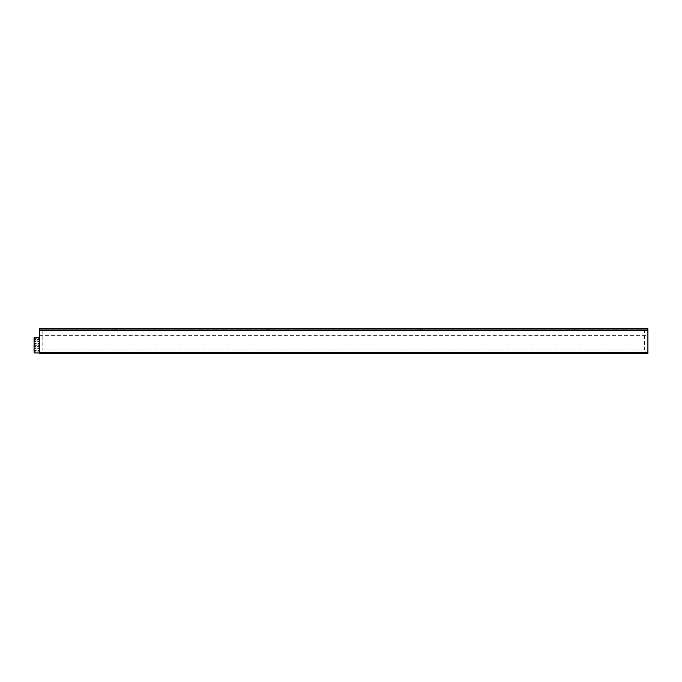 <?xml version="1.0" encoding="UTF-8"?>
<svg xmlns="http://www.w3.org/2000/svg" width="682" height="682" viewBox="0 0 682 682"><rect width="100%" height="100%" fill="white"/><g stroke="black" fill="none" stroke-linecap="round" stroke-linejoin="round"><path stroke-width="0.51" stroke-dasharray="3.41 2.56" d="M39.326 352.926L647.9 352.926L647.9 330.813L39.326 330.813L39.326 335.518A0.87 0.87 0 0 1 40.195 336.388A0.87 0.87 0 0 1 39.326 337.258L34.62 337.258A0.52 0.52 0 0 0 34.1 337.778L34.1 352.398A0.52 0.52 0 0 0 34.62 352.926L647.9 352.926L647.9 330.813L39.326 330.813L39.326 335.518A0.87 0.87 0 0 1 40.195 336.388A0.87 0.87 0 0 1 39.326 337.258M39.351 328.409L39.326 352.398L647.9 352.398L647.9 330.293L39.326 330.352L112.786 330.293L112.786 328.383L39.326 328.383L112.786 328.409M647.9 352.398L647.9 353.617L39.326 353.276L39.326 352.398M39.326 353.276L647.9 353.276M39.326 353.617L647.9 353.617M42.804 330.642L42.804 349.968L644.422 349.968L644.422 330.642L42.804 330.642L42.804 349.968L644.422 349.968L644.422 330.642L42.804 330.642M571.831 328.494A0.87 0.87 0 0 1 572.701 329.363A0.87 0.87 0 0 1 571.831 330.241A0.87 0.87 0 0 1 570.953 329.363A0.87 0.87 0 0 1 571.831 328.494A0.87 0.87 0 0 1 572.701 329.363A0.87 0.87 0 0 1 571.831 330.241A0.87 0.87 0 0 1 570.953 329.363A0.87 0.87 0 0 1 571.831 328.494M419.686 328.494A0.87 0.87 0 0 1 420.555 329.363A0.87 0.87 0 0 1 419.686 330.241A0.87 0.87 0 0 1 418.816 329.363A0.87 0.87 0 0 1 419.686 328.494A0.87 0.87 0 0 1 420.555 329.363A0.87 0.87 0 0 1 419.686 330.241A0.87 0.87 0 0 1 418.816 329.363A0.87 0.87 0 0 1 419.686 328.494M115.394 328.494A0.87 0.87 0 0 1 116.264 329.363A0.87 0.87 0 0 1 115.394 330.241A0.87 0.87 0 0 1 114.525 329.363A0.87 0.87 0 0 1 115.394 328.494A0.87 0.87 0 0 1 116.264 329.363A0.87 0.87 0 0 1 115.394 330.241A0.87 0.87 0 0 1 114.525 329.363A0.87 0.87 0 0 1 115.394 328.494M267.54 328.494A0.87 0.87 0 0 1 268.41 329.363A0.87 0.87 0 0 1 267.54 330.241A0.87 0.87 0 0 1 266.671 329.363A0.87 0.87 0 0 1 267.54 328.494A0.87 0.87 0 0 1 268.41 329.363A0.87 0.87 0 0 1 267.54 330.241A0.87 0.87 0 0 1 266.671 329.363A0.87 0.87 0 0 1 267.54 328.494M422.294 328.409L422.294 330.352L422.294 328.383L569.214 328.383L270.149 328.383L417.069 328.383L417.069 330.352L417.069 328.409M569.214 330.352L574.44 330.352L574.44 328.383L647.9 328.383L569.214 328.383L569.214 330.352L569.214 328.409M422.294 330.293L569.214 330.293M574.44 328.409L574.44 330.293L647.866 330.293L647.866 328.409M112.786 330.352L118.003 330.352L118.003 328.383L264.931 328.409L112.786 328.383L112.786 330.293M118.003 328.409L118.003 330.293L264.931 330.293L264.931 328.409M270.149 328.409L270.149 330.293L417.069 330.293M264.931 330.352L270.149 330.352L270.149 328.383L264.931 328.383L264.931 330.293M39.471 330.293L39.471 335.953L39.386 330.48L647.9 330.293M39.386 335.612L647.84 335.612L647.84 330.48M39.471 335.953L647.84 335.612M647.755 330.293L647.755 335.953M417.069 330.352L422.294 330.352M34.1 344.828L34.1 343.609L39.326 343.609L39.326 344.828L34.1 344.828L34.1 343.609L39.326 343.609L39.326 344.828L34.1 344.828M34.1 343.089L34.1 341.87L39.326 341.87L39.326 343.089L34.1 343.089L34.1 341.87L39.326 341.87L39.326 343.089L34.1 343.089M34.1 341.35L34.1 340.13L39.326 340.13L39.326 341.35L34.1 341.35L34.1 340.13L39.326 340.13L39.326 341.35L34.1 341.35M34.1 346.567L34.1 345.348L39.326 345.348L39.326 346.567L34.1 346.567L34.1 345.348L39.326 345.348L39.326 346.567L34.1 346.567M34.1 348.314L34.1 347.095L39.326 347.095L39.326 348.314L34.1 348.314L34.1 347.095L39.326 347.095L39.326 348.314L34.1 348.314M34.1 350.054L34.1 348.834L39.326 348.834L39.326 350.054L34.1 350.054L34.1 348.834L39.326 348.834L39.326 350.054L34.1 350.054M34.1 339.61L34.1 338.391L39.326 338.391L39.326 339.61L34.1 339.61L34.1 338.391L39.326 338.391L39.326 339.61L34.1 339.61M34.1 351.793L34.1 350.574L39.326 350.574L39.326 351.793L34.1 351.793L34.1 350.574L39.326 350.574L39.326 351.793L34.1 351.793"/><path stroke-width="1.02" d="M39.326 337.258L34.62 337.258A0.52 0.52 0 0 0 34.1 337.778L34.1 352.398A0.52 0.52 0 0 0 34.62 352.926L39.326 352.926M39.326 330.293L39.326 352.398L647.9 352.398L647.9 330.293L39.326 330.293L39.326 328.383L647.73 328.383L647.755 330.293M647.9 352.398L647.9 353.617L39.326 353.617L39.326 352.398M647.9 330.293L647.73 328.383M647.755 330.122L39.471 330.293M39.471 330.122L647.747 329.935L39.471 329.935M39.496 328.383L39.496 329.909"/></g></svg>
